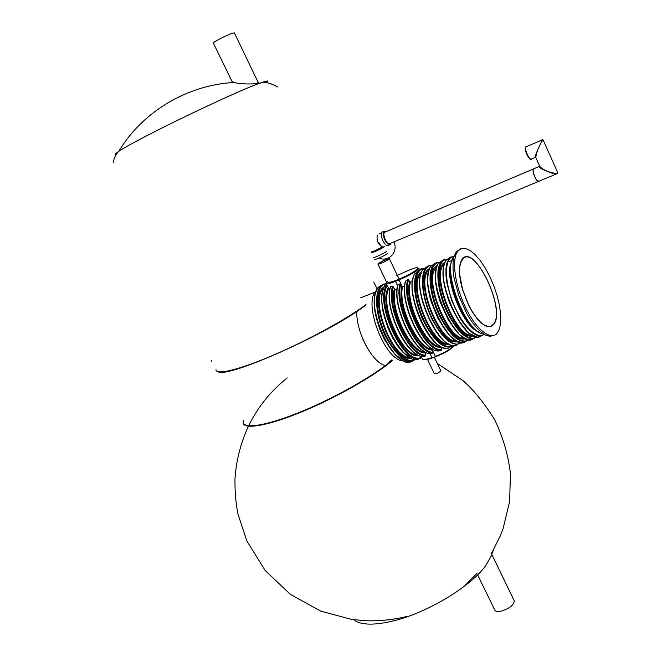 <?xml version="1.0" encoding="UTF-8"?>
<svg xmlns="http://www.w3.org/2000/svg" width="657" height="657" viewBox="0 0 657 657"><rect width="100%" height="100%" fill="white"/><g stroke="black" fill="none" stroke-linecap="round" stroke-linejoin="round"><path stroke-width="0.99" d="M491.986 554.763L485.868 565.39M362.795 338.987L366.36 346.37M232.093 81.567L213.369 43.165C213.082 42.804 214.806 41.596 218.535 39.543C226.681 35.33 231.954 33.105 234.368 32.891L258.447 82.971M231.962 81.304L233.982 82.445C239.008 83.965 254.39 84.72 257.815 82.905L258.119 81.977M477.746 575.064L494.696 609.877C495.411 611.552 497.743 611.946 501.685 611.051C509.725 608.308 513.93 604.941 514.3 600.941L514.053 600.441M388.008 362.951L391.539 360.011M243.345 420.423L243.131 423.067C244.544 429.883 268.869 425.572 303.091 411.315C337.255 397.115 375.393 375.254 392.73 360.266M243.361 420.447L243.279 422.632C244.691 429.399 268.861 425.112 302.877 410.954C336.844 396.844 374.818 375.114 392.188 360.167M215.964 369.743C216.112 375.369 239.706 369.686 274.191 354.796C308.609 339.956 347.816 318.399 365.982 304.577M218.009 371.681C226.846 379.056 332.089 331.875 365.908 304.947M414.419 274.404L419.396 269.493L420.414 269.214M432.166 348.711C416.809 341.04 400.228 299.748 405.394 281.96L405.656 281.065L407.808 279.586L408.629 279.734L409.689 281.96L410.51 282.075L412.612 280.317M440.962 346.682L441.824 349.491L441.43 350.222L438.523 350.953M432.618 349.154L431.994 350.041L433.062 352.275L432.832 353.006C417.318 354.172 393.83 305.357 399.883 283.988L402.265 287.043L404.638 286.009M432.832 353.006L430.861 353.729C415.314 354.911 391.827 306.146 397.92 284.777L399.883 283.988M390.513 286.649L392.508 286.321L395.038 289.565L397.033 289.096M395.038 289.565C389.888 309.25 410.724 352.464 424.964 352.111L425.752 355.782L424.135 356.496M421.047 356.184L421.712 357.671C405.361 369.209 373.554 303.46 386.809 284.867L388.788 288.604L389.888 289.244M424.332 351.405C409.097 343.668 392.845 303.534 397.699 285.54L397.92 284.777M381.282 285.499L379.713 286.641M449.741 257.922L447.746 259.318M441.791 261.133L439.993 262.43M434.063 264.237L432.29 265.527M426.574 267.243L424.636 268.598M403.529 360.841C385.61 361.859 362.656 303.698 375.96 290.911L376.494 290.32M384.879 365.399C372.002 362.311 355.88 331.53 356.817 311.377M493.514 324.64L491.017 326.488L487.88 326.685L484.234 325.199L480.259 322.078L476.144 317.446L472.104 311.525L468.342 304.61L462.397 289.22L460.532 281.541L459.53 274.396L459.44 268.146L460.261 263.096L461.928 259.474C473.738 241.628 506.654 309.784 493.629 324.492L493.514 324.64M497.382 332.943C491.239 341.164 476.571 330.151 465.838 308.149C455.03 286.255 451.375 259.614 457.674 251.327L460.894 248.675L464.975 248.321L469.689 250.235L474.773 254.267L479.971 260.18L485.038 267.662L489.711 276.318L493.785 285.746L497.062 295.469L499.386 305.045L500.626 313.989L500.724 321.881L499.649 328.286L497.382 332.943M493.374 335.587L489.835 336.31L485.687 335.169L481.105 332.171L476.268 327.416L471.406 321.109L466.741 313.496L458.832 295.798L453.995 277.541L453.026 269.255L453.075 262.036L454.135 256.189L456.139 251.951L460.179 249.028M462.824 258.842C475.496 244.733 506.013 310.26 493.514 324.23L491.066 326.159L487.97 326.439L484.357 325.034L480.407 321.987L476.309 317.43L472.276 311.574L468.523 304.708L462.569 289.392L459.686 274.618L459.588 268.376L460.401 263.334L462.824 258.842M483.716 334.076C466.265 333.345 441.644 269.863 453.798 256.887L454.012 256.608M378.966 263.252C383.245 260.574 386.472 259.145 388.665 258.965C388.854 259.827 378.276 264.796 378.588 263.703L378.966 263.252M378.333 263.506C383.195 260.468 386.866 258.842 389.346 258.644C389.568 259.622 377.545 265.272 377.898 264.024L378.333 263.506M440.822 370.737L440.863 370.827C438.86 372.839 436.7 373.833 434.384 373.8L427.321 359.042M390.882 244.363C389.182 245.702 387.17 244.199 384.821 239.879C383.154 236.027 382.834 233.186 383.86 231.346L386.62 231.412M390.348 243.361C388.911 244.494 387.203 243.221 385.224 239.559C383.803 236.306 383.532 233.9 384.411 232.348L385.536 231.872M388.936 245.176C387.236 246.515 385.216 245.02 382.875 240.7C381.2 236.857 380.879 234.015 381.914 232.176L383.261 231.609M381.528 232.956L379.073 233.999M384.304 246.498C382.727 247.738 380.855 246.359 378.695 242.384M377.504 235.116L377.225 235.387C376.461 240.766 378.186 244.576 382.415 246.835L375.632 250.399M371.903 251.516C373.866 251.417 377.389 249.89 382.464 246.942L382.489 246.868M371.681 252.387C371.254 253.471 381.512 248.904 383.729 247.016M373.398 257.289C372.946 258.497 384.058 253.561 386.439 251.491M374.383 259.351C373.948 260.574 385.059 255.647 387.433 253.561M539.052 181.348C537.286 183.558 531.644 171.658 533.328 169.26L534.198 168.89L533.328 169.26L533.073 170.467C534.387 177.497 536.432 181.061 539.208 181.143L556.224 174.031M539.717 166.352L539.381 166.689C539.569 167.872 542.23 169.432 547.371 171.378C553.005 173.818 556.339 174.54 557.374 173.547L557.53 172.208M535.866 157.557L535.693 157.204C534.584 158.238 535.25 155.775 537.697 149.804L542.386 139.703M535.135 157.442L531.784 158.879C530.347 162.057 524.072 149.566 525.805 146.963L541.803 140.023L543.125 139.974L557.686 172.545C557.111 173.809 553.67 173.415 547.371 171.378C542.813 169.21 540.251 167.461 539.676 166.131L535.972 157.877C535.644 157.204 536.219 154.51 537.697 149.804C540.391 143.752 542.206 140.475 543.125 139.974L543.199 140.13M354.813 620.61C362.377 625.283 375.574 625.3 394.414 620.651C428.89 612.143 472.58 585.239 486.426 564.593M266.175 82.807C268.795 80.68 266.775 80.803 260.106 83.16M118.539 151.668C116.24 153.27 115.55 154.108 116.47 154.173M266.389 82.823C269.698 80.294 267.547 80.4 259.942 83.135L259.704 83.225C233.991 92.136 134.357 140.302 118.901 151.291L118.736 151.389C115.451 153.59 114.63 154.617 116.273 154.461M386.3 283.709L385.914 284.144C370.162 299.888 402.544 370.376 419.782 358.385M453.626 345.418C445.159 350.674 435.238 342.839 423.855 321.914C414.312 302.384 411.701 278.913 417.893 271.308L420.907 268.885L424.644 268.335M414.945 273.583C402.413 292.045 434.326 358.714 449.946 347.364M413.565 276.942C406.88 293.465 424.028 338.183 440.05 346.001M440.765 346.576C426.401 348.054 404.252 301.169 410.51 282.075M440.781 347.307C426.319 349.557 403.349 301.645 409.689 281.96M441.824 349.491C426.434 352.793 401.304 300.397 408.629 279.734M441.43 350.222C425.835 353.433 400.466 300.577 407.808 279.586M405.656 281.065C399.021 302.269 423.42 353.088 438.95 350.961M432.216 349.294C418.197 348.998 397.896 306.77 402.495 287.019M431.994 350.041C417.721 349.976 396.894 306.663 401.731 286.641M433.062 352.275C417.803 353.187 394.841 305.464 400.647 284.358M424.833 352.85C410.305 353.622 388.788 309.004 394.307 289.064M425.884 355.059C410.379 356.833 386.727 307.805 393.231 286.813M425.752 355.782C409.968 358.024 385.602 307.533 392.508 286.321M390.751 286.411C383.039 307.419 408.358 359.831 424.307 356.48M390.587 286.945C384.411 303.92 400.663 345.952 416.546 354.082M417.655 354.887C401.829 355.856 379.656 305.177 388.788 288.604M419.043 355.536C403.16 360.365 377.8 304.905 388.271 287.807M421.531 357.186C405.402 367.049 375.18 304.577 387.26 285.705M383.146 289.852C376.814 306.696 392.829 348.448 408.794 356.743M410.042 357.622C392.599 358.443 370.129 301.374 383.006 288.891L383.483 288.366M416.037 358.697C408.202 365.686 391.999 351.684 383.236 329.395C374.309 307.18 376.1 284.867 386.242 283.643M411.479 358.279C392.787 363.42 366.77 295.576 384.115 286.912M415.955 359.239C406.938 364.463 396.771 356.817 385.437 336.31C375.985 317.167 373.833 294.032 380.444 286.345L386.111 283.241M383.195 284.161L378.539 287.109C362.557 302.934 395.005 373.266 412.399 361.063M381.405 285.384L379.237 286.83M375.648 293.038C367.378 314.933 394.906 368.429 410.379 361.26M450.784 260.952L452.394 259.49M484.102 334.306C476.793 340.17 461.321 324.542 452.599 301.579C443.73 278.675 444.789 256.698 454.135 256.181M484.308 334.438L481.203 335.908L477.442 335.563L473.188 333.403L468.638 329.477L463.99 323.967L459.489 317.101L451.753 300.676L446.949 283.372L445.955 275.439L445.963 268.516L446.974 262.907L448.912 258.85L454.209 255.943M450.932 256.986L446.481 259.827C432.207 275.398 465.805 348.801 481.055 335.924M450.144 257.56L446.768 259.712M444.575 263.736C435.632 284.719 466.142 346.099 480.127 335.998M472.013 335.234C456.048 337.427 431.674 277.164 443.532 264.681L444.526 263.58M473.139 335.809C455.851 342.371 427.74 269.058 444.986 262.389M476.399 336.795C468.999 343.168 452.977 327.046 444.346 303.6C435.55 280.202 437.496 258.571 447.598 259.474M476.842 336.852C468.753 342.24 458.988 334.339 447.548 313.143C437.923 293.367 435 269.616 440.929 262.053L443.812 259.671L447.409 259.17M443.319 260.024L438.917 262.866C424.529 278.346 457.601 351.01 473.245 338.831M436.872 267.095C428.068 287.511 457.017 346.937 471.545 338.93M464.294 338.092C448.181 340.581 423.732 280.35 435.796 267.777L436.872 266.611M465.419 338.651C447.91 345.492 419.749 272.039 437.348 265.444M468.696 339.587C461.23 346.083 445.134 330.167 436.494 306.794C427.682 283.479 429.703 261.765 439.878 262.545M469.139 339.644C460.959 345.139 451.137 337.328 439.664 316.206C430.023 296.496 427.165 272.754 433.201 265.157L436.133 262.759L439.771 262.25M435.64 263.104L431.197 265.962C416.604 281.492 449.593 353.852 465.476 341.673M429.054 270.397C420.299 291.018 449.068 349.68 463.727 341.78M456.401 340.942C440.083 343.168 415.922 283.413 428.109 270.848L429.103 269.772M457.568 341.509C439.878 348.087 412.038 275.488 429.604 268.565M461.239 342.478C453.691 349.368 437.258 333.46 428.536 309.833C419.634 286.263 421.925 264.36 432.421 265.395M461.518 342.511C453.174 347.808 443.303 339.948 431.912 318.932C422.336 299.321 419.618 275.751 425.72 268.163L428.676 265.765L432.331 265.214M427.888 266.233L423.338 269.124C408.44 284.826 441.775 357.277 457.74 344.457M427.042 266.832L423.658 268.992M421.129 273.632C412.325 295.256 442.317 354.345 456.738 344.547M448.329 343.759C431.739 345.188 408.252 286.345 420.48 273.903L421.219 273.074M449.593 344.391C431.739 350.156 404.605 279.389 421.745 271.76M453.108 345.368C445.323 351.528 429.218 335.686 420.751 312.617C412.111 289.597 414.345 268.113 424.594 268.639M421.72 357.605L422.262 358.747C422.747 360.069 425.933 359.699 431.821 357.646L435.763 356.669C445.692 352.694 451.901 348.941 454.398 345.426M429.908 353.647L432.24 357.958L435.665 356.71M423.338 359.494C424.553 360.126 427.485 359.634 432.134 357.991M432.035 349.425L435.345 356.365C444.502 352.76 450.801 349.113 454.25 345.434M387.154 281.582C385.248 283.791 387.967 283.487 395.317 280.679L386.16 283.422C386.447 284.341 389.519 283.66 395.366 281.377L398.881 279.964C410.288 275.037 416.949 271.177 418.87 268.376L419.396 269.493M395.317 280.679L398.824 279.266L402.265 287.043M418.87 268.376L417.31 269.313C413.696 272.228 407.529 275.554 398.815 279.282L395.3 280.695L397.501 285.828M398.824 279.266C415.807 272.548 426.097 263.096 409.015 270.15L396.623 275.653M408.276 358.139L410.198 357.704M463.357 338.823L464.54 338.232M451.646 261.806C443.064 275.874 462.7 327.071 478.485 331.785M451.219 276.712C453.034 292.948 458.693 307.706 468.203 320.994M450.817 268.064C448.255 284.218 460.976 317.397 473.681 327.687M467.349 319.754C458.66 307.197 453.346 293.351 451.416 278.207M530.872 159.24C530.667 160.546 529.115 158.526 526.216 153.196C525.025 148.696 524.894 146.618 525.805 146.963L526.676 146.585M530.306 158.937C526.889 155.964 525.321 152.202 525.608 147.628M287.224 377.915C271.021 390.816 258.308 406.453 249.085 424.824M248.395 426.221C240.782 442.826 236.323 460.171 235.009 478.271C234.738 490.27 235.691 502.145 237.891 513.914L246.86 540.982L265.157 570.481L290.345 594.355L320.788 611.141L351.684 619.42L365.801 620.766C380.066 621.185 394.126 619.666 407.981 616.2M465.37 585.132L476.933 573.397M491.395 553.539L500.306 535.915L503.081 528.721L509.635 501.48L510.44 473.492C508.165 454.816 502.95 436.971 494.811 419.938C484.299 403.061 473.656 389.93 462.873 380.543L437.365 363.493M491.773 554.311L493.374 550.123M259.704 83.225C264.213 81.501 270.134 82.749 277.476 86.954M118.901 151.291C115.714 154.239 113.858 158.082 113.349 162.821M259.942 83.135L257.815 82.905M233.982 82.445C187.023 85.057 142.331 111.862 118.736 151.389M514.3 600.941L491.953 554.68M243.279 422.632L243.131 423.067M377.159 289.039L373.776 282.009M211.603 361.21L211.275 360.562M386.415 283.947L385.914 284.144C381.602 289.885 380.682 299.247 383.162 312.231L388.049 328.286L392.894 338.429L404.055 353.277L415.134 359.19M424.898 268.36C421.285 268.508 418.952 269.493 417.893 271.308L416.981 271.67M383.335 288.76L383.499 288.3M386.111 283.282L378.539 287.109C374.408 292.447 373.316 301.103 375.254 313.069L379.335 328.147L384.255 339.283L395.884 355.453L407.652 361.917M454.201 255.967L446.481 259.827C443.368 264.237 442.481 271.505 443.836 281.631L448.238 299.428C453.174 312.428 460.146 323.729 469.164 333.313L476.547 336.819M444.272 264.385L443.532 264.681L444.584 263.432M447.852 259.219C444.313 259.252 442.005 260.197 440.929 262.053L438.917 262.866C435.887 264.886 433.521 279.907 438.211 295.436L440.28 302.195L448.181 319.803L459.596 334.709L465.977 338.889C470.732 339.735 473.574 339.382 474.502 337.846M436.593 267.456L435.796 267.777L436.93 266.463M440.149 262.283C436.585 262.365 434.269 263.317 433.201 265.157L431.197 265.962C427.592 268.434 425.637 285.926 431.649 303L437.825 318.202L449.643 335.604L457.206 341.344C461.904 342.691 465.09 342.469 466.766 340.671M428.84 270.561L428.109 270.848L429.152 269.633M432.593 265.239L428.84 265.748L425.72 268.163L423.338 269.124C409.976 282.839 435.049 345.763 453.092 345.368M421.006 273.69L420.48 273.903L421.252 272.967M386.283 283.676L386.718 284.588M422.656 356.439C406.322 356.997 383.023 306.909 390.562 286.493M430.236 353.68C414.551 354.156 391.654 306.449 397.674 285.023M437.858 350.895C422.123 351.372 398.988 302.442 405.394 281.377M445.528 348.103C428.208 348.645 403.57 290.55 414.756 273.772M377.496 310.49L377.66 299.009L379.229 293.884M375.131 292.045L360.701 297.818M452.041 260.443L449.552 261.445M467.324 319.713C458.693 307.197 453.396 293.408 451.433 278.354M457.674 251.327L456.139 251.951M462.068 259.729L461.641 259.893M399.382 279.668L389.346 258.644M386.612 282.206L377.947 264.114M434.351 357.186L440.863 370.827M381.914 232.176L383.86 231.346M379.032 258.078C387.679 262.159 398.503 253.339 394.101 241.792M389.215 243.837L538.329 181.504M384.411 232.348L539.717 166.262"/></g></svg>
